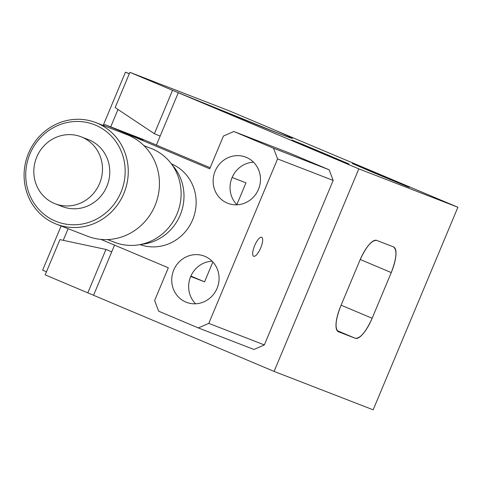<?xml version="1.0" encoding="UTF-8"?>
<svg xmlns="http://www.w3.org/2000/svg" width="482" height="482" viewBox="0 0 482 482"><rect width="100%" height="100%" fill="white"/><g stroke="black" fill="none" stroke-linecap="round" stroke-linejoin="round"><path stroke-width="0.72" d="M129.905 72.33L172.532 90.309A247.628 2.169 22.7 0 0 292.351 138.364A247.628 2.169 -157.3 0 0 275.228 130.297L457.9 207.26L373.17 409.808L274.089 371.411L93.562 295.279L114.541 245.115L93.562 295.279L274.089 371.411L373.17 409.808L457.9 207.26L358.819 168.869L274.089 371.411L358.819 168.869L178.286 92.731L280.542 134.159C297.695 140.75 295.924 139.461 275.228 130.297L457.9 207.26L358.819 168.869L178.286 92.731L156.391 145.076L178.286 92.731L180.431 93.562A247.628 2.169 -157.3 0 0 292.351 138.364A247.628 2.169 22.7 0 0 271.619 128.7L228.986 110.721L129.905 72.33L115.162 107.582L154.379 133.707A247.628 2.169 22.7 0 0 160.151 136.093M393.565 246.929C397.349 250.05 396.578 258.599 391.257 272.577L372.146 318.265C365.922 331.893 360.319 338.569 355.342 338.298L338.424 331.743C334.641 328.622 335.412 320.072 340.732 306.094L359.843 260.407C366.067 246.778 371.67 240.102 376.647 240.373L393.565 246.929A24.763 7.772 -67.1 0 1 393.631 246.953A24.763 7.772 -67.1 0 1 391.257 272.577L360.229 259.497L391.257 272.577L372.146 318.265A24.763 7.772 -67.1 0 1 355.342 338.298L338.424 331.743A24.763 7.772 -67.1 0 1 338.358 331.718A24.763 7.772 -67.1 0 1 340.732 306.094L359.843 260.407A24.763 7.772 -67.1 0 1 376.647 240.373L393.565 246.929M371.736 171.893L407.874 186.823L389.86 178.918L353.716 163.988L371.736 171.893L352.24 163.458L364.157 168.206L409.351 187.353L371.736 171.893M311.318 148.486L347.462 163.416L293.303 140.575L311.318 148.486L291.827 140.051L303.738 144.793L348.938 163.94L311.318 148.486M337.087 330.604L355.342 338.298L337.087 330.604M341.111 305.178L372.146 318.265L341.111 305.178M329.242 155.981L329.441 155.505L329.242 155.981M389.661 179.394L389.86 178.918L389.661 179.394M142.985 140.166L124.44 132.375L142.985 140.166M253.514 162.199A24.763 23.51 -68.8 0 0 232.053 177.647A24.763 23.51 -68.8 0 0 237.005 204.808M215.141 171.092A24.763 23.51 -68.8 0 0 227.853 203.314A24.763 23.51 -68.8 0 0 258.466 189.36A24.763 23.51 -68.8 0 0 245.748 157.138A24.763 23.51 -68.8 0 0 215.141 171.092M212.11 261.19A24.763 23.51 -68.8 0 0 190.649 276.632A24.763 23.51 -68.8 0 0 195.602 303.793M173.731 270.077A24.763 23.51 -68.8 0 0 186.45 302.304A24.763 23.51 -68.8 0 0 217.057 288.35A24.763 23.51 -68.8 0 0 204.344 256.123A24.763 23.51 -68.8 0 0 173.731 270.077M254.659 245.585A10.315 3.235 112.9 0 0 253.671 256.267A10.315 3.235 112.9 0 0 260.702 247.929A10.315 3.235 112.9 0 0 261.69 237.252A10.315 3.235 112.9 0 0 254.659 245.585M277.578 158.903L333.164 180.443L264.359 344.913L208.778 323.374L277.578 158.903L273.541 148.245L329.128 169.778L333.164 180.443M273.541 148.245L233.824 131.496L223.419 136.063L209.724 168.808L105.016 124.651L103.196 125.447M208.778 323.374L198.373 327.947L158.656 311.197L154.62 300.539L168.314 267.793L100.985 239.397M264.359 344.913L253.954 349.486L198.373 327.947M233.824 131.496L289.411 153.035L329.128 169.778M232.125 177.484L245.971 182.853L236.855 204.651M212.869 261.991L204.567 281.843L190.715 276.475M105.016 124.651L141.268 138.696L210.164 167.748M204.567 281.843L190.89 276.072M111.734 251.833A247.628 2.169 -157.3 0 1 105.962 249.447L87.808 292.851L45.175 274.873L59.925 239.626L105.962 249.447M118.012 109.42L110.721 126.856M68.119 228.703L63.232 240.385M93.58 295.231L87.808 292.851M172.532 90.309L154.379 133.707M129.333 73.698L125.447 72.192L129.29 73.8M61.112 225.986L42.633 270.173L46.471 271.782M103.178 125.441L125.447 72.192M140.075 244.621A43.332 41.145 -68.8 0 0 192.631 219.822A43.332 41.145 -68.8 0 0 171.381 163.832M107.576 239.566L114.776 242.356A50.351 47.802 -68.8 0 0 138.611 244.85L144.281 243.952A47.049 44.669 -68.8 0 0 180.172 215.105A47.049 44.669 -68.8 0 0 174.038 167.164L170.453 162.675A50.351 47.802 -68.8 0 0 151.161 148.456L143.955 145.666M138.611 244.85A50.351 47.802 -68.8 0 0 177.021 213.984A50.351 47.802 -68.8 0 0 170.453 162.675M55.177 203.772L62.479 206.597A35.903 34.089 -68.8 0 0 106.865 186.365A35.903 34.089 -68.8 0 0 88.423 139.641L81.127 136.81A35.903 34.089 111.2 0 1 99.563 183.54A35.903 34.089 111.2 0 1 55.177 203.772A35.903 34.089 111.2 0 1 36.74 157.042A35.903 34.089 111.2 0 1 81.127 136.81M56.496 224.196L87.67 236.276A54.478 51.725 -68.8 0 0 155.011 205.579A54.478 51.725 -68.8 0 0 128.375 135.225A54.478 51.725 -68.8 0 0 127.037 134.683L95.858 122.603A54.478 51.725 111.2 0 1 97.201 123.145A54.478 51.725 111.2 0 1 123.838 193.499A54.478 51.725 111.2 0 1 56.496 224.196A54.478 51.725 111.2 0 1 55.153 223.654A54.478 51.725 111.2 0 1 28.516 153.3A54.478 51.725 111.2 0 1 95.858 122.603M55.388 221.093A52.002 49.369 111.2 0 1 29.956 153.933A52.002 49.369 111.2 0 1 95.52 125.151A52.002 49.369 111.2 0 1 120.946 192.306A52.002 49.369 111.2 0 1 55.388 221.093"/></g></svg>
